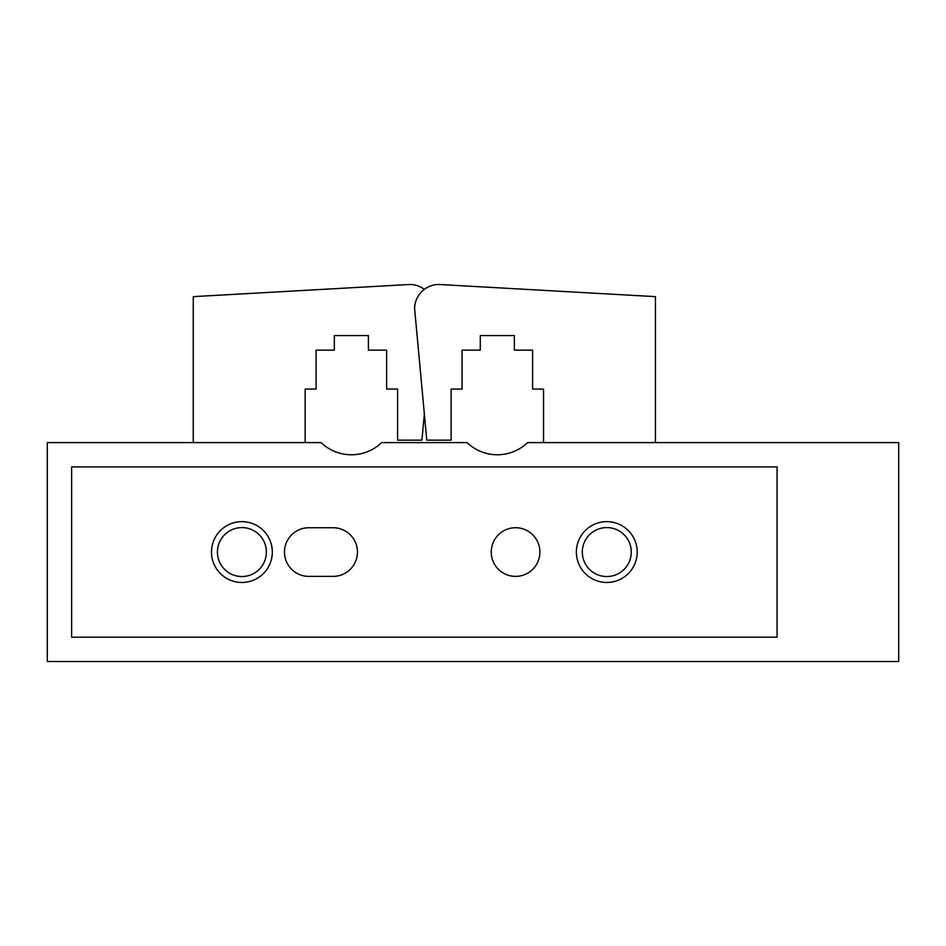 <?xml version="1.0" encoding="UTF-8"?>
<svg xmlns="http://www.w3.org/2000/svg" width="946" height="946" viewBox="0 0 946 946"><rect width="100%" height="100%" fill="white"/><g stroke="black" fill="none" stroke-linecap="round" stroke-linejoin="round"><path stroke-width="1.42" d="M321.084 442.598A43.788 43.788 0 0 0 381.652 442.598L467.04 442.598A43.788 43.788 0 0 0 527.608 442.598L898.7 442.598L898.7 661.526L47.3 661.526L47.3 442.598L321.084 442.598M777.068 466.922L71.624 466.922L71.624 637.202L777.068 637.202L777.068 466.922M308.798 527.738A24.324 24.324 0 0 0 284.474 552.062A24.324 24.324 0 0 0 308.798 576.386L333.122 576.386A24.324 24.324 0 0 0 357.458 552.062A24.324 24.324 0 0 0 333.122 527.738L308.798 527.738M539.894 552.062A24.324 24.324 0 0 0 503.402 530.99A24.324 24.324 0 0 0 503.402 573.122A24.324 24.324 0 0 0 539.894 552.062M211.502 552.062A30.402 30.402 0 0 1 257.111 525.728A30.402 30.402 0 0 1 257.111 578.396A30.402 30.402 0 0 1 211.502 552.062M576.386 552.062A30.402 30.402 0 0 1 621.995 525.728A30.402 30.402 0 0 1 621.995 578.396A30.402 30.402 0 0 1 576.386 552.062M582.31 552.062A24.49 24.49 0 0 1 619.039 530.86A24.49 24.49 0 0 1 619.039 573.264A24.49 24.49 0 0 1 582.31 552.062M217.426 552.062A24.49 24.49 0 0 1 254.143 530.86A24.49 24.49 0 0 1 254.143 573.264A24.49 24.49 0 0 1 217.426 552.062M424.352 289.346A24.324 24.324 0 0 0 409.748 284.474L193.256 296.642L193.256 442.598M305.156 442.598L305.156 389.078L316.094 389.078L316.094 350.15L334.34 350.15L334.34 335.558L368.396 335.558L368.396 350.15L386.642 350.15L386.642 389.078L397.592 389.078L397.592 440.162L421.916 440.162L424.352 413.887M543.548 442.598L543.548 389.078L532.598 389.078L532.598 350.15L514.352 350.15L514.352 335.558L480.296 335.558L480.296 350.15L462.05 350.15L462.05 389.078L451.112 389.078L451.112 440.162L426.776 440.162L414.62 308.798A24.324 24.324 0 0 1 438.944 284.474L655.448 296.642L655.448 442.598"/></g></svg>

